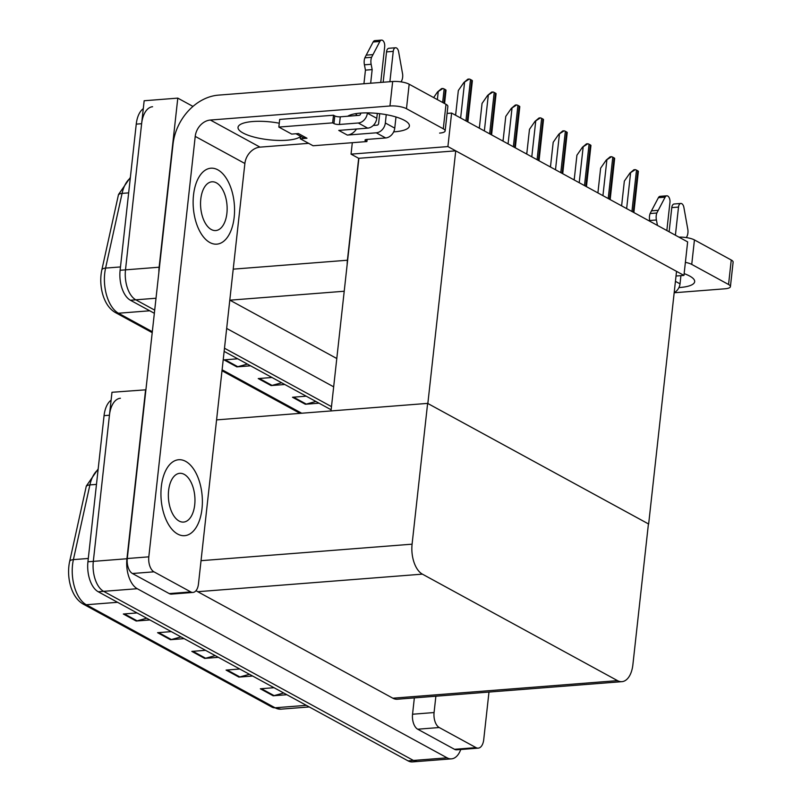 <?xml version="1.0" encoding="UTF-8"?>
<svg xmlns="http://www.w3.org/2000/svg" width="802" height="802" viewBox="0 0 802 802"><rect width="100%" height="100%" fill="white"/><g stroke="black" fill="none" stroke-linecap="round" stroke-linejoin="round"><path stroke-width="1.2" d="M352.309 142.696L351.045 154.144L358.664 158.305L347.416 260.229A24.05 12.992 85.5 0 0 347.166 264.51M358.664 158.305L455.736 150.846L676.537 271.367L648.648 524.017L427.847 403.506L455.736 150.846M158.876 272.309A24.05 12.992 -94.5 0 1 159.127 267.216L177.793 98.125L144.16 100.751L125.493 269.853L141.623 123.709A24.05 12.992 -94.5 0 1 152.591 106.736M177.793 98.125L192.981 106.415M154.355 313.301L130.415 300.239L135.799 299.818A24.05 12.992 -94.5 0 1 125.493 269.853A24.05 12.992 -94.5 0 0 135.799 299.818L154.706 310.133L135.799 299.818L156.019 298.234M331.477 406.624L224.49 348.218L331.477 406.624M333.662 386.825L226.675 328.429M229.793 300.118A24.05 12.992 85.5 0 0 229.923 300.179L336.79 358.514M451.606 113.062L447.907 146.576L683.946 275.407L687.645 241.893L451.606 113.062L447.085 113.413M683.946 275.407L676.026 276.028M447.907 146.576L351.045 154.144M331.005 410.945L358.875 158.425M460.749 749.499A24.05 12.992 -94.5 0 1 451.496 758.852L417.862 761.479A24.05 12.992 -94.5 0 1 413.451 760.456L103.618 591.335A24.05 12.992 -94.5 0 1 93.313 561.37L111.979 392.278L145.904 389.812M451.496 758.852A24.05 12.992 -94.5 0 1 447.085 757.82L137.252 588.708A24.05 12.992 -94.5 0 1 126.937 558.743L145.613 389.642M427.626 403.386L412.088 544.177A24.05 12.992 85.5 0 0 422.393 574.142L617.51 680.637A24.05 12.992 85.5 0 0 621.921 681.66A24.05 12.992 85.5 0 0 632.888 664.688L648.427 523.896L427.626 403.386L216.57 419.887M196.079 590.593A24.05 12.992 85.5 0 0 197.733 591.706L392.85 698.201A24.05 12.992 85.5 0 0 397.261 699.234L621.921 681.66M130.275 178.194A32.07 17.323 85.5 0 0 122.084 193.392L105.583 268.099A32.07 17.323 85.5 0 0 104.731 273.271A32.07 17.323 85.5 0 0 118.475 313.231A8.02 6.366 118.6 0 1 115.478 312.61C110.686 309.873 106.967 305.321 104.33 298.956A28.862 15.589 -94.5 0 1 101.062 274.625A28.862 15.589 -94.5 0 1 101.824 269.973L118.335 195.267A28.862 15.589 -94.5 0 1 118.516 194.495L130.365 177.442M315.898 401.471L306.284 404.098A6.416 5.093 118.6 0 1 305.331 404.258L319.046 403.185M306.204 396.178L292.489 397.251L305.331 404.258M281.652 382.785L272.038 385.401A6.416 5.093 118.6 0 1 271.086 385.572L284.8 384.499M271.958 377.491L258.244 378.564L271.086 385.572M247.407 364.088L237.793 366.714A6.416 5.093 118.6 0 1 236.841 366.875L250.555 365.802M237.713 358.795L223.999 359.867L236.841 366.875M331.126 409.782L224.139 351.386M130.415 300.239A24.05 12.992 -94.5 0 1 120.11 270.274L136.25 124.13A24.05 12.992 -94.5 0 1 143.287 108.651M98.095 469.711A32.07 17.323 85.5 0 0 89.904 484.909L73.393 559.626A32.07 17.323 85.5 0 0 72.551 564.798A32.07 17.323 85.5 0 0 86.295 604.748A8.02 6.366 118.6 0 1 83.298 604.137C78.496 601.4 74.786 596.848 72.15 590.483A28.862 15.589 -94.5 0 1 68.882 566.152A28.862 15.589 -94.5 0 1 69.644 561.5L86.145 486.784A28.862 15.589 -94.5 0 1 86.325 486.012L98.175 468.959M111.107 400.178A24.05 12.992 -94.5 0 0 104.059 415.647L87.929 561.791A24.05 12.992 -94.5 0 0 98.235 591.756L408.078 760.877A24.05 12.992 -94.5 0 0 412.479 761.9L417.862 761.479A24.05 12.992 -94.5 0 1 413.451 760.456L103.618 591.335A24.05 12.992 -94.5 0 1 93.313 561.37L109.443 415.225A24.05 12.992 -94.5 0 1 120.41 398.263M283.718 692.998L274.094 695.615A6.416 5.093 118.6 0 1 273.151 695.785L286.855 694.712M274.013 687.705L260.309 688.778L273.151 695.785M249.472 674.302L239.848 676.928A6.416 5.093 118.6 0 1 238.906 677.099L252.61 676.026M239.768 669.008L226.064 670.081L238.906 677.099M146.726 618.232L137.112 620.848A6.416 5.093 118.6 0 1 136.17 621.019L149.874 619.946M137.032 612.939L123.328 614.011L136.17 621.019M180.971 636.918L171.357 639.545A6.416 5.093 118.6 0 1 170.415 639.705L184.119 638.643M171.277 631.625L157.573 632.698L170.415 639.705M215.217 655.615L205.603 658.231A6.416 5.093 118.6 0 1 204.66 658.402L218.365 657.329M205.523 650.322L191.818 651.394L204.66 658.402M574.031 179.879L574.473 177.352M621.61 205.853L624.347 181.112L629.901 173.092L635.274 169.643A4.01 1.123 6.3 0 1 636.497 170.114L637.78 170.816A4.01 1.123 6.3 0 1 638.372 171.337L633.871 212.54M629.901 173.092L633.911 169.753L635.274 169.643M597.901 192.911L600.628 168.159L606.182 160.139L611.565 156.701A4.01 1.123 6.3 0 1 612.778 157.172L614.061 157.874A4.01 1.123 6.3 0 1 614.653 158.385L610.162 199.598M606.182 160.139L610.202 156.811L611.565 156.701M574.182 179.959L576.919 155.217L582.473 147.197L587.846 143.758A4.01 1.123 6.3 0 1 589.069 144.23L590.352 144.931A4.01 1.123 6.3 0 1 590.944 145.443L586.442 186.655M582.473 147.197L586.483 143.859L587.846 143.758M550.463 167.016L553.2 142.275L558.753 134.255L564.127 130.816A4.01 1.123 6.3 0 1 565.35 131.277L566.633 131.979A4.01 1.123 6.3 0 1 567.225 132.5L562.723 173.713M558.753 134.255L562.763 130.916L564.127 130.816M526.754 154.074L529.48 129.333L535.034 121.313L540.418 117.864A4.01 1.123 6.3 0 1 541.641 118.335L542.924 119.037A4.01 1.123 6.3 0 1 543.505 119.558L539.014 160.771M535.034 121.313L539.054 117.974L540.418 117.864M550.312 166.936L550.753 164.4M526.603 153.994L527.044 151.458M502.884 141.052L503.325 138.515M360.519 114.175L360.639 113.092M347.687 116.24A32.07 8.962 6.3 0 1 374.243 113.152A32.07 8.962 6.3 0 1 404.429 120.35A32.07 8.962 6.3 0 1 409.401 125.974A32.07 8.962 6.3 0 1 393.672 131.869M201.994 508.799A38.085 20.571 85.5 0 0 178.686 459.736A38.085 20.571 85.5 0 0 161.322 486.603A38.085 20.571 85.5 0 0 184.63 535.676A38.085 20.571 85.5 0 0 201.994 508.799A38.085 20.571 85.5 0 0 178.686 459.736A38.085 20.571 85.5 0 0 161.322 486.603A38.085 20.571 85.5 0 0 184.63 535.676A38.085 20.571 85.5 0 0 201.994 508.799M234.174 217.282A38.085 20.571 85.5 0 0 210.876 168.209A38.085 20.571 85.5 0 0 193.513 195.086A38.085 20.571 85.5 0 0 216.811 244.149A38.085 20.571 85.5 0 0 234.174 217.282A38.085 20.571 85.5 0 0 210.876 168.209A38.085 20.571 85.5 0 0 193.513 195.086A38.085 20.571 85.5 0 0 216.811 244.149A38.085 20.571 85.5 0 0 234.174 217.282M190.776 591.916L153.964 571.826L132.44 573.51A12.03 6.496 -94.5 0 1 127.277 558.523L173.021 144.19A48.11 38.185 -61.4 0 1 218.455 95.127L392.669 81.503A12.03 3.358 6.3 0 1 409.17 84.22L406.474 108.701A12.03 3.358 -173.7 0 0 389.962 105.994L210.365 120.039L260.028 147.137A16.04 12.732 -61.4 0 0 244.881 163.498L198.465 583.946A12.03 6.496 85.5 0 1 192.981 592.427A12.03 6.496 85.5 0 1 190.776 591.916L169.252 593.6L132.44 573.51M192.981 592.427L171.458 594.112A12.03 6.496 -94.5 0 1 169.252 593.6M439.616 133.092A12.03 3.358 -173.7 0 0 445.15 130.906A12.03 3.358 -173.7 0 0 443.285 128.801L445.992 104.31L409.17 84.22M445.992 104.31A12.03 3.358 6.3 0 1 447.857 106.425L445.15 130.906M443.285 128.801L406.474 108.701M300.489 136.53A32.07 8.962 6.3 0 1 264.85 139.257A32.07 8.962 6.3 0 1 238.024 127.358A32.07 8.962 6.3 0 1 279.266 123.207M308.64 143.337L260.028 147.137M244.881 163.498L195.227 136.39L148.811 556.839A12.03 6.496 85.5 0 0 153.964 571.826M195.227 136.39A16.04 12.732 118.6 0 1 210.365 120.039M684.136 273.632A32.07 8.962 6.3 0 1 689.7 276.058A32.07 8.962 6.3 0 1 694.672 281.682A32.07 8.962 6.3 0 1 678.943 287.577M476.037 747.624A12.03 6.496 85.5 0 0 478.243 748.136L456.719 749.82A12.03 6.496 -94.5 0 1 454.513 749.309L476.037 747.624L439.225 727.524L417.702 729.208A12.03 6.496 -94.5 0 1 412.549 714.231L414.353 697.89M454.513 749.309L417.702 729.208M678.953 237.151A12.03 3.358 6.3 0 1 694.442 239.928L691.735 264.409A12.03 3.358 -173.7 0 0 685.379 262.364M674.171 292.76L724.888 288.8A12.03 3.358 -173.7 0 0 730.422 286.615A12.03 3.358 -173.7 0 0 728.557 284.499L731.254 260.018L694.442 239.928M731.254 260.018A12.03 3.358 6.3 0 1 733.118 262.124L730.422 286.615M728.557 284.499L691.735 264.409M435.877 696.206L434.072 712.547A12.03 6.496 85.5 0 0 439.225 727.524M478.243 748.136A12.03 6.496 85.5 0 0 483.726 739.644L488.979 692.056M356.479 129.012A12.03 9.544 118.6 0 1 347.326 135.077L338.765 130.405L367.687 128.14L358.273 122.997L339.436 124.47A4.01 1.123 6.3 0 1 333.933 123.568L332.65 122.866L333.502 115.217L279.687 119.418L278.845 127.077L291.687 134.084L298.414 133.553L306.976 138.235A12.03 9.544 118.6 0 1 302.474 137.312L295.958 133.754M376.248 132.811A9.624 7.639 -61.4 0 0 385.341 122.997L394.754 128.14A9.624 7.639 118.6 0 1 385.672 137.954L376.248 132.811L347.326 135.077M385.341 122.997L386.253 114.676M389.892 81.724L393.251 51.368A5.123 2.767 -94.5 0 1 395.576 47.759A5.123 2.767 -94.5 0 1 398.614 51.709L402.644 74.255A8.02 4.331 -94.5 0 1 401.581 80.902L401.05 81.874M373.251 125.463L377.1 125.162A1.604 1.273 118.6 0 0 378.614 123.528L379.697 113.683M383.166 82.245L386.524 51.899L393.251 51.368M358.273 122.997A9.624 7.639 -61.4 0 0 367.356 113.182L376.78 118.325L377.321 113.423M380.739 82.436L384.689 46.696A5.123 2.767 -94.5 0 0 381.551 40.1A5.123 2.767 -94.5 0 0 379.857 41.473L371.587 57.303L364.86 57.824L366.203 55.148L372.93 54.626M376.78 118.325A9.624 7.639 118.6 0 1 367.687 128.14M300.519 136.24L300.249 138.756L313.091 145.763L366.895 141.553L367.136 139.398M306.976 138.235L300.249 138.756M360.7 113.082L360.629 113.714A1.604 1.273 118.6 0 1 359.116 115.348L340.289 116.821A4.01 1.123 6.3 0 1 334.785 115.919L333.502 115.217M370.664 83.228L372.168 69.604L365.441 70.135L364.419 64.812A8.02 4.331 -94.5 0 1 364.86 57.824M364.419 64.812L371.146 64.29A8.02 4.331 -94.5 0 1 371.587 57.303M371.146 64.29L372.168 69.604M363.938 83.749L365.441 70.135M332.65 122.866L278.845 127.077M366.895 141.553L365.612 140.851A4.01 1.123 6.3 0 1 364.99 140.15A4.01 1.123 6.3 0 1 366.835 139.428L385.672 137.954M394.754 128.14L395.987 116.982M381.551 40.1L374.825 40.621A5.123 2.767 85.5 0 0 373.13 41.995L366.203 55.148M395.576 47.759L388.85 48.28A5.123 2.767 85.5 0 0 386.524 51.899M355.386 113.714A12.03 9.544 118.6 0 1 357.07 115.508M350.093 115.067A12.03 9.544 118.6 0 1 350.183 116.049M675.404 235.217L678.512 207.076A5.123 2.767 -94.5 0 1 680.848 203.457A5.123 2.767 -94.5 0 1 683.885 207.417L687.916 229.963A8.02 4.331 -94.5 0 1 686.853 236.61L686.312 237.582M669.119 231.778L671.785 207.598L678.512 207.076M666.843 230.545L669.951 202.405A5.123 2.767 -94.5 0 0 666.823 195.808A5.123 2.767 -94.5 0 0 665.119 197.172L656.848 213.001L650.131 213.532L651.475 210.856L658.201 210.325M649.831 221.252L649.68 220.52L656.407 219.989A8.02 4.331 -94.5 0 1 656.848 213.001M656.407 219.989L657.439 225.312M675.434 281.342L680.026 283.848L680.928 275.637M680.026 283.848A9.624 7.639 118.6 0 1 674.181 292.67M649.68 220.52A8.02 4.331 -94.5 0 1 650.131 213.532M666.823 195.808L660.096 196.33A5.123 2.767 85.5 0 0 658.392 197.703L651.475 210.856M680.848 203.457L674.121 203.989A5.123 2.767 85.5 0 0 671.785 207.598M226.896 213.302A24.451 13.213 85.5 0 0 211.939 181.803A24.451 13.213 85.5 0 0 200.791 199.056A24.451 13.213 85.5 0 0 215.748 230.555A24.451 13.213 85.5 0 0 226.896 213.302M194.716 504.829A24.451 13.213 85.5 0 0 179.748 473.32A24.451 13.213 85.5 0 0 168.6 490.573A24.451 13.213 85.5 0 0 183.568 522.082A24.451 13.213 85.5 0 0 194.716 504.829M503.034 141.132L505.771 116.39L511.325 108.37L516.699 104.922A4.01 1.123 6.3 0 1 517.922 105.393L519.205 106.095A4.01 1.123 6.3 0 1 519.796 106.616L515.295 147.819M511.325 108.37L515.335 105.032L516.699 104.922M479.325 128.19L482.052 103.438L487.606 95.418L492.989 91.979A4.01 1.123 6.3 0 1 494.202 92.451L495.486 93.152A4.01 1.123 6.3 0 1 496.077 93.664L491.586 134.876M487.606 95.418L491.626 92.09L492.989 91.979M455.606 115.247L458.343 90.496L463.897 82.476L469.27 79.037A4.01 1.123 6.3 0 1 470.493 79.508L471.776 80.21A4.01 1.123 6.3 0 1 472.368 80.721L467.867 121.934M463.897 82.476L467.907 79.137L469.27 79.037M479.175 128.109L479.606 125.573M455.456 115.157L455.897 112.631M433.641 97.573L437.541 91.939L442.925 88.491A4.01 1.123 6.3 0 1 444.138 88.962L445.431 89.664A4.01 1.123 6.3 0 1 446.012 90.185L444.589 103.548M437.541 91.939L441.561 88.601L442.925 88.491M347.416 260.229L233.212 269.151M159.127 267.216L120.11 270.274M344.218 291.246L229.923 300.179M447.085 757.82L408.078 760.877M126.937 558.743L87.929 561.791M137.252 588.708L98.235 591.756M422.393 574.142L197.733 591.706M412.088 544.177L201.031 560.678M617.51 680.637L392.85 698.201M101.824 269.973A8.02 3.308 -167.5 0 1 105.583 268.099L120.48 266.936M128.661 192.871L122.084 193.392A8.02 3.308 -167.5 0 0 118.335 195.267M149.743 310.785L118.475 313.231L152.32 331.697M222.104 369.792L301.702 413.23M136.25 124.13L141.623 123.709M237.793 366.714L225.091 359.787M272.038 385.401L259.337 378.474M306.284 404.098L293.582 397.17M69.644 561.5A8.02 3.308 -167.5 0 1 73.393 559.626L88.3 558.463M96.471 484.398L89.904 484.909A8.02 3.308 -167.5 0 0 86.145 486.784M117.553 602.302L86.295 604.748L275.076 707.785A32.07 17.323 85.5 0 0 280.951 709.158L272.078 707.174A8.02 6.366 -61.4 0 0 275.076 707.785L306.334 705.349M104.059 415.647L109.443 415.225M205.603 658.231L192.911 651.304M171.357 639.545L158.666 632.618M137.112 620.848L124.42 613.921M239.848 676.928L227.156 670.001M274.094 695.615L261.402 688.687M633.209 212.179L637.78 170.816M631.926 211.487L636.497 170.114M626.643 208.6L630.572 173.031M609.5 199.237L614.061 157.874M608.217 198.535L612.778 157.172M602.934 195.658L606.853 160.089M585.781 186.295L590.352 144.931M584.498 185.593L589.069 144.23M579.214 182.706L583.144 147.147M562.072 173.352L566.633 131.979M560.788 172.651L565.35 131.277M555.495 169.763L559.425 134.205M538.353 160.41L542.924 119.037M537.069 159.708L541.641 118.335M531.786 156.821L535.706 121.262M389.962 105.994L392.669 81.503M127.277 558.523L148.811 556.839M412.549 714.231L434.072 712.547M339.436 124.47L340.289 116.821M333.933 123.568L334.785 115.919M365.612 140.851L365.752 139.598M373.13 41.995L379.857 41.473M658.392 197.703L665.119 197.172M514.633 147.468L519.205 106.095M513.35 146.766L517.922 105.393M508.067 143.879L511.997 108.31M490.924 134.515L495.486 93.152M489.641 133.814L494.202 92.451M484.358 130.937L488.278 95.368M467.205 121.573L471.776 80.21M465.922 120.871L470.493 79.508M460.639 117.984L464.569 82.426M443.937 103.187L445.431 89.664M442.654 102.496L444.138 88.962M437.361 99.608L438.213 91.889M300.058 413.361L222.004 370.755M152.22 332.66L115.478 312.61M272.078 707.174L83.298 604.137M280.951 709.158L309.261 706.943"/></g></svg>

